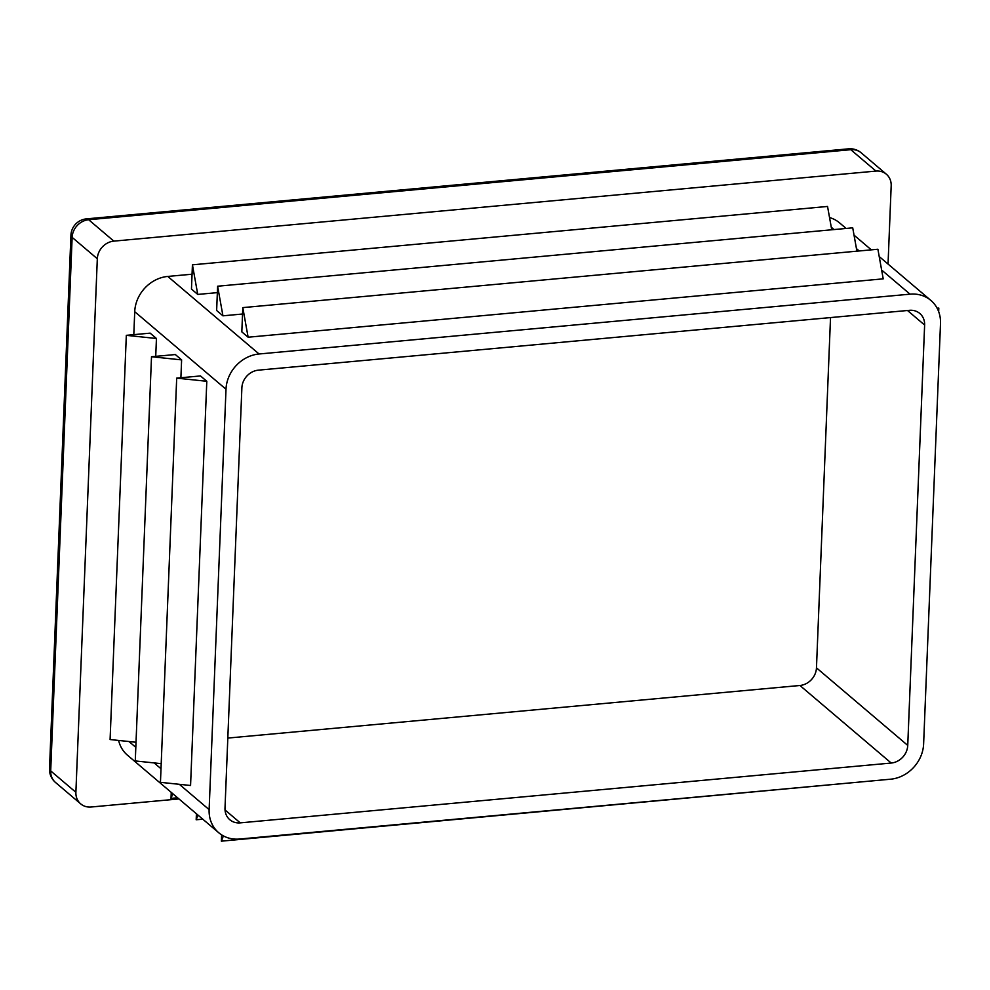 <?xml version="1.0" encoding="UTF-8"?>
<svg xmlns="http://www.w3.org/2000/svg" width="990" height="990" viewBox="0 0 990 990"><rect width="100%" height="100%" fill="white"/><g stroke="black" fill="none" stroke-linecap="round" stroke-linejoin="round"><path stroke-width="1.49" d="M181.615 359.89L175.329 354.544L151.507 356.734L181.615 359.89L180.898 377.735M133.811 334.645L134.727 311.689A34.18 29.923 -49.6 0 1 167.78 276.433L192.06 274.205M209.125 809.622L226.005 389.243A34.18 29.923 -49.6 0 1 259.058 353.987L910.045 294.166A34.18 29.923 -49.6 0 1 930.885 300.44A34.18 29.923 -49.6 0 1 940.5 323.582L923.621 743.948A34.18 29.923 -49.6 0 1 890.567 779.204L239.58 839.037A34.18 29.923 -49.6 0 1 218.753 832.751A34.18 29.923 -49.6 0 1 209.125 809.622L179.338 784.315M156.445 338.493L150.146 333.147L126.324 335.338L156.445 338.493L155.727 356.351M206.799 381.286L200.5 375.94L176.69 378.131L206.799 381.286L190.563 785.491L160.454 782.335L176.69 378.131M241.882 387.783A17.09 14.961 -49.6 0 1 258.415 370.161L909.389 310.328A17.09 14.961 -49.6 0 1 919.809 313.471A17.09 14.961 -49.6 0 1 924.623 325.042L907.743 745.408A17.09 14.961 -49.6 0 1 891.21 763.043L240.236 822.863A17.09 14.961 -49.6 0 1 229.816 819.732A17.09 14.961 -49.6 0 1 225.002 808.162L241.882 387.783M937.134 308.237L938.817 308.076L937.369 308.694M938.668 311.664L938.817 308.076M830.523 317.58L816.465 667.854A17.09 14.961 -49.6 0 1 799.932 685.488L227.824 738.07M829.533 217.553A34.18 29.923 -49.6 0 1 839.594 222.899L846.141 228.455M218.753 832.751L127.475 755.197A34.18 29.923 -49.6 0 1 118.614 740.433M197.753 294.426L192.431 264.825L191.466 289.08L197.753 294.426L217.355 292.632M248.119 337.219L883.216 278.846L877.895 249.245L242.797 307.618L241.82 331.873L248.119 337.219L242.797 307.618M222.936 315.822L217.614 286.221L216.637 310.476L222.936 315.822L242.538 314.016M178.955 798.942L91.105 807.011A17.09 14.961 -49.6 0 1 80.697 803.868A17.09 14.961 -49.6 0 1 75.883 792.309L97.317 258.749A17.09 14.961 -49.6 0 1 113.838 241.127L875.964 171.084A17.09 14.961 -49.6 0 1 886.372 174.228A17.09 14.961 -49.6 0 1 891.186 185.786L888.042 264.058M217.614 286.221L852.724 227.849L856.907 251.175M172.804 793.72L171.01 798.373L177.581 797.779M171.01 798.373L171.245 792.396M197.975 815.104L196.181 819.77L202.764 819.163M196.181 819.77L196.428 813.792M223.394 835.907L221.364 841.166L856.647 782.323M221.364 841.166L221.624 834.879M192.431 264.825L827.541 206.452L831.736 229.779M136.026 742.265L110.088 739.542L126.324 335.338M161.209 763.661L135.271 760.939L151.507 356.734M128.985 741.522L135.816 747.339M154.155 762.919L160.999 768.735M134.727 311.689L226.005 389.243M907.508 310.501L924.623 325.042M816.465 667.854L907.743 745.408M799.932 685.488L891.21 763.043M225.027 809.956L240.236 822.863M831.278 227.23L834.026 229.569M856.449 248.626L859.196 250.965M881.632 270.022L910.045 294.166M167.78 276.433L259.058 353.987M86.439 218.877L848.566 148.834A17.09 6.163 84.7 0 1 850.781 149.688L88.654 219.731A17.09 6.163 -95.3 0 0 86.439 218.877A17.09 17.09 0 0 0 70.934 235.212A17.09 5.507 2.3 0 0 72.134 237.365A17.09 14.961 -49.6 0 1 88.654 219.731L113.838 241.127M75.883 792.309L50.7 770.913A17.09 5.507 -177.7 0 1 49.5 768.76A17.09 17.09 0 0 0 55.514 782.471A17.09 14.961 -49.6 0 1 50.7 770.913L72.134 237.365L97.317 258.749M875.964 171.084L850.781 149.688A17.09 14.961 -49.6 0 1 861.201 152.831A17.09 17.09 0 0 0 848.566 148.834M930.885 300.44L879.207 256.546M871.324 249.851L854.036 235.15M49.5 768.76L70.934 235.212M886.372 174.228L861.201 152.831M80.697 803.868L55.514 782.471"/></g></svg>
